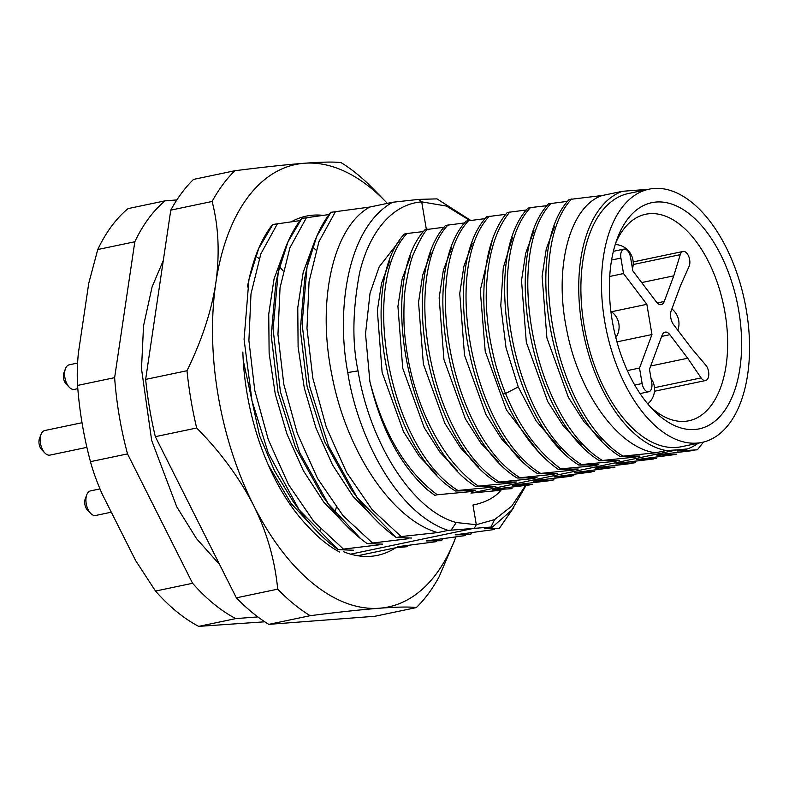 <?xml version="1.0" encoding="UTF-8"?>
<svg xmlns="http://www.w3.org/2000/svg" width="789" height="789" viewBox="0 0 789 789"><rect width="100%" height="100%" fill="white"/><g stroke="black" fill="none" stroke-linecap="round" stroke-linejoin="round"><path stroke-width="1.18" d="M316.024 250.093A173.304 94.641 78.2 0 0 314.2 248.456M343.58 551.738A173.304 94.641 78.2 0 0 377.477 555.357A173.304 94.641 78.2 0 0 395.733 547.753L357.713 555.732M395.733 547.753L407.459 546.678L397.094 547.014L400.112 546.382L436.475 541.649M426.129 540.929L441.426 540.721L443.27 538.522M426.139 540.929L465.51 535.563M494.506 529.478L455.164 534.834L470.481 534.636M499.289 528.482L513.747 507.505M484.308 528.729L499.23 528.492L513.452 507.909M484.259 528.738L492.474 527.013L490.975 527.062L494.595 519.596L476.3 524.715L456.259 522.525C413.278 511.075 370.228 444.661 358.038 370.899C352.062 342.929 352.565 310.343 359.537 273.122C367.605 238.12 388.444 204.509 421.701 201.866L418.693 199.39L436.978 198.877L470.609 220.328M411.621 538.049L396.423 537.546L401.157 536.559L437.658 532.595L448.113 530.405L490.965 527.062M476.3 524.715L474.327 528.226L350.641 554.154M353.551 550.229L338.136 549.667C323.017 538.867 309.367 524.665 297.167 507.061M338.353 549.726L379.578 544.775M382.596 544.144L367.161 543.582C353.383 533.837 340.532 520.77 328.618 504.388M367.388 543.631L408.603 538.69M396.413 537.546L396.186 537.496C382.192 527.575 369.163 514.25 357.101 497.524M300.185 220.595L272.856 224.48L258.664 248.634L248.939 279.661L244.077 339.319L251.987 400.733L268.191 452.856L299.139 509.832L338.096 549.548M329.22 214.509L301.891 218.395L287.965 241.907L278.231 272.313L273.073 328.993L280.42 391.857L299.603 452.383L328.323 503.915L360.543 538.522M437.648 532.595C391.571 519.478 346.184 450.726 331.952 375.298C316.369 299.909 333.56 226.532 369.834 207.043L330.916 212.31L316.714 236.493L307 267.471L302.098 323.884L309.456 385.782L328.51 446.012L357.18 497.622L396.216 537.417M369.824 207.043L392.616 202.26L418.693 199.39M317.947 532.368L291.052 503.412L268.299 464.908M243.219 360.287L259.601 435.824L274.473 470.698L292.906 501.193L299.13 509.832M347.042 526.322L323.806 502.198L303.39 470.777L286.93 433.989L275.262 394.066L269.128 353.304L268.733 314.14L274.049 278.892L284.77 249.748M277.975 273.477L275.746 283.902L271.229 335.542L278.024 392.291L295.51 447.58L321.873 495.028L328.096 503.668M376.432 520.592L353.068 496.429L332.524 464.938L315.945 428.023L304.268 387.892L298.104 346.943L297.769 307.631L303.193 272.304L314.012 243.091M306.99 267.451L304.771 277.876L300.303 329.536L307.069 386.275L324.624 441.524L350.957 488.983L357.18 497.642M448.113 530.405C394.589 512.367 356.806 432.52 347.771 372.526C336.272 312.493 346.253 228.218 392.616 202.26M526.085 485.383L511.785 510.089L492.474 527.013M277.58 223.494L260.843 253.871L250.991 293.863L248.9 340.542L254.748 390.358L268.28 439.572L288.488 484.545L314.042 521.825L343.077 548.73M426.366 229.441L421.701 201.866L446.456 206.067L469.731 220.437M339.477 551.984C328.885 546.284 318.667 538.078 308.854 527.377A173.304 94.641 78.2 0 1 242.844 352.012M441.209 540.652L443.014 538.552M306.615 217.399L289.888 247.795L280.036 287.788L277.955 334.467L283.793 384.263L297.325 433.477L317.533 478.45L343.077 515.74L372.112 542.645M335.65 211.314L318.924 241.69L309.061 281.683L306.98 328.352L312.819 378.148L326.34 427.352L346.539 472.325L372.083 509.615L401.108 536.53M470.244 534.567L472.049 532.467M525.553 485.452L511.686 506.193L494.595 519.596M476.3 524.705L472.976 505.049M698.275 443.181A133.114 72.696 78.2 0 1 687.436 448.931L676.883 449.908L470.954 493.086L500.966 490.265C494.979 497.455 485.689 502.376 473.094 505.049M369.933 381.728C381.215 429.167 400.339 465.165 427.313 489.732L434.759 495.314L436.396 494.969M399.135 241.296L379.184 266.85L370.051 293.094L365.514 333.865L369.913 381.738C383.582 433.871 406.049 471.556 437.333 494.782M497.405 488.776L492.257 489.851L512.031 488.667M444.079 227.242L424.975 229.727C377.103 280.46 407.42 444.838 475.954 486.675L495.877 486.271L490.699 487.355L486.981 486.606M457.758 470.846L439.887 452.067L424.216 427.658L402.715 368.187L397.922 306.349L402.114 279.069L410.507 256.524M470.116 491.665L466.467 490.926M437.047 475.027L419.206 456.22L403.573 431.8L382.123 372.388L377.349 310.619L381.531 283.369L389.904 260.853M406.976 233.505L404.372 234.047C356.51 284.78 386.827 449.148 455.371 490.985L475.274 490.59L470.106 491.675M550.643 480.57L517.979 484.456L512.84 485.541L532.614 484.347M464.672 222.922L445.548 225.417C397.695 276.15 427.993 440.499 496.528 482.355L516.45 481.961L511.302 483.036L507.583 482.296M478.331 466.526L460.5 447.757L444.868 423.387L423.377 364.054L418.545 302.325L422.677 275.055L430.991 252.48M571.256 476.25L538.591 480.136L533.423 481.221L553.217 480.028M485.265 218.602L466.141 221.098C418.288 271.83 448.586 436.179 517.12 478.035L537.043 477.641L531.894 478.716L528.206 477.976M498.776 462.058L480.965 443.25L465.362 418.851L443.941 359.518L439.148 297.828L443.3 270.588L451.624 248.042M591.849 471.93L554.036 476.901L573.83 475.708M505.857 214.292L486.734 216.778C438.881 267.52 469.179 431.869 537.713 473.725L557.636 473.321L552.487 474.406L548.799 473.656M519.369 457.738L501.557 438.931L485.955 414.531L464.524 355.198L459.74 293.508L463.893 266.268L472.216 243.722M578.219 469.011L573.08 470.086L569.402 469.337M539.321 452.876L506.41 409.925L485.215 351.302L480.264 290.283L492.188 240.635M612.442 467.611L574.619 472.581L594.423 471.388M633.025 463.301L600.36 467.187L595.212 468.272L615.016 467.078M518.255 386.955L506.025 347.693L500.778 305.56L503.293 267.629L512.534 237.637M598.831 464.682L593.683 465.766L590.004 465.017M560.466 449L536.125 420.971L518.235 386.945L505.591 393.494C519.073 426.602 537.506 451.732 560.89 468.873L593.673 465.766M653.627 458.981L620.963 462.867L615.805 463.952L635.609 462.758M567.636 201.333L548.513 203.828C500.66 254.561 530.958 418.91 599.492 460.766L619.414 460.372L614.266 461.447L610.578 460.707M581.158 444.789L563.336 425.981L547.744 401.581L526.312 342.248L521.519 280.549L525.671 253.308L533.995 230.773M674.22 454.661L636.398 459.632M676.883 449.908L666.261 450.549A133.114 72.696 78.2 0 1 582.006 325.67A133.114 72.696 78.2 0 1 622.413 191.293L602.263 195.514L569.106 199.509C521.253 250.251 551.55 414.59 620.085 456.446L640.017 456.052L634.859 457.127L631.18 456.387M601.751 440.469L583.939 421.671L568.336 397.262L546.905 337.939L542.112 276.239L546.254 249.008L554.578 226.463M620.085 456.446L655.462 452.807C617.688 447.787 578.12 391.788 566.532 328.924C553.641 266.159 570.309 205.86 602.263 195.514M666.261 450.549L655.452 452.817M694.784 450.351L662.109 454.237L656.99 455.312L676.794 454.119M645.195 189.991A133.114 72.696 78.2 0 0 643.587 189.676L622.413 191.293M687.436 448.931L677.623 450.992M437.313 494.772L470.145 491.675M423.506 231.562L406.946 233.505C359.113 284.326 389.352 448.507 457.926 490.462L490.699 487.355M553.207 480.037L554.756 478.292M427.53 229.185C424.452 231.7 419.856 239.767 413.761 253.387C411.316 258.299 408.663 268.802 405.802 284.898C404.293 293.429 403.692 305.846 403.988 322.119C404.313 333.56 405.842 346.706 408.584 361.549C413.89 388.484 422.776 413.258 435.272 435.893C442.274 448.132 449.03 457.916 455.529 465.244C464.11 474.899 471.773 481.862 478.509 486.142M478.499 486.132L511.302 483.036M599.492 460.766L634.859 457.127M547.043 205.653L530.484 207.606C482.621 258.328 512.949 422.707 581.463 464.543L614.266 461.447M598.821 464.682L578.899 465.086L581.473 464.543M578.189 469.011L558.306 469.406L560.92 468.853M537.713 473.725L573.08 470.086M517.12 478.035L552.487 474.406M496.528 482.355L531.894 478.716M475.954 486.675L477.552 486.34M455.371 490.985L456.979 490.65M702.062 442.392L681.469 446.702A129.347 70.635 -101.8 0 1 676.459 447.422A129.347 70.635 -101.8 0 1 584.886 330.068A129.347 70.635 -101.8 0 1 628.379 193.512L648.972 189.192A129.347 70.635 -101.8 0 1 744.658 301.299A129.347 70.635 -101.8 0 1 702.062 442.392A129.347 70.635 -101.8 0 1 697.052 443.102A129.347 70.635 -101.8 0 1 605.479 325.749A129.347 70.635 -101.8 0 1 648.972 189.192M530.05 484.89L497.386 488.776M636.407 459.632L656.201 458.439M677.652 450.983L697.368 449.809M551.077 203.286C503.224 254.009 533.522 418.387 602.056 460.234M571.67 198.966C523.827 249.709 554.115 414.047 622.649 455.914M697.368 449.799L703.482 442.067M507.317 212.468C478.085 245.557 475.511 328.855 503.017 394.036C517.446 428.466 535.869 453.596 558.306 469.406M530.484 207.606L527.91 208.148C480.067 258.881 510.365 423.229 578.899 465.086M526.45 209.973L507.327 212.458M468.705 220.555C420.853 271.278 451.16 435.656 519.685 477.503M489.298 216.245C441.455 266.968 471.743 431.336 540.278 473.183M448.113 224.875C400.26 275.617 430.577 439.966 499.092 481.813M509.881 211.935C495.62 229.214 487.76 255.399 486.32 290.5C485.807 305.442 487.138 322.178 490.304 340.72C494.279 361.135 497.129 372.004 505.473 393.484M650.047 406.552A105.489 57.607 78.2 0 0 684.842 421.346A105.489 57.607 78.2 0 0 688.935 420.764A105.489 57.607 78.2 0 0 724.401 309.396A105.489 57.607 78.2 0 0 649.722 213.691A105.489 57.607 78.2 0 0 645.639 214.273A105.489 57.607 78.2 0 0 615.745 242.913M694.754 429.502A115.539 63.09 -101.8 0 1 653.243 409.984A115.539 63.09 -101.8 0 1 617.284 238.485A115.539 63.09 -101.8 0 1 726.708 268.004A115.539 63.09 -101.8 0 1 694.754 429.502M673.589 324.673A10.05 5.484 -101.8 0 1 671.222 310.688L680.749 285.046L689.103 266.347A8.787 4.803 78.2 0 0 688.718 256.405A8.787 4.803 78.2 0 0 683.027 251.464A8.787 4.803 78.2 0 0 680.246 254.66L673.776 275.844L664.249 301.477A10.05 5.484 -101.8 0 1 661.231 304.613A10.05 5.484 -101.8 0 1 656.468 302.079L632.837 270.893L630.539 257.342A8.787 4.803 78.2 0 0 623.921 249.107A8.787 4.803 78.2 0 0 620.913 258.072L623.527 273.556L646.852 304.327L651.961 334.536L639.514 368.039L642.128 383.523A8.787 4.803 78.2 0 0 648.745 391.758A8.787 4.803 78.2 0 0 651.763 382.783L649.465 369.232L662.079 335.286A10.05 5.484 -101.8 0 1 665.097 332.149A10.05 5.484 -101.8 0 1 669.861 334.694L687.712 358.236L701.096 377.911A8.787 4.803 78.2 0 0 705.563 380.545A8.787 4.803 78.2 0 0 708.788 374.341A8.787 4.803 78.2 0 0 705.82 365.179L691.44 348.215L673.589 324.673M687.712 358.236L650.669 366.007M639.514 368.039L627.344 370.593M651.961 334.536L616.968 341.874M646.852 304.327L611.485 311.744M623.527 273.556L609.71 276.456M673.776 275.844L641.684 282.57M387.34 203.375A226.048 123.449 78.2 0 0 385.505 201.461A226.048 123.449 78.2 0 0 304.288 163.254A226.048 123.449 78.2 0 0 215.87 282.679A226.048 123.449 78.2 0 0 253.496 505.167A226.048 123.449 78.2 0 0 379.548 608.22A226.048 123.449 78.2 0 0 455.855 536.993A226.048 123.449 78.2 0 0 455.904 536.865M322.79 215.308A173.304 94.641 78.2 0 0 306.359 216.127A173.304 94.641 78.2 0 0 291.506 221.679M385.505 201.461L373.019 188.66A245.951 134.308 -101.8 0 0 341.065 162.623C334.477 161.725 322.218 161.932 304.288 163.254C286.506 164.635 263.368 167.12 234.885 170.73L193.542 179.399A245.951 134.308 78.2 0 0 170.779 210.14L145.64 379.401A245.951 134.308 78.2 0 0 155.325 436.672L196.668 428.003C220.2 451.712 239.146 477.434 253.496 505.167C266.84 532.003 274.907 560.003 277.698 589.166L236.355 597.835A245.951 134.308 78.2 0 0 268.802 624.365L310.146 615.696C338.619 612.086 361.757 609.601 379.548 608.22C397.478 606.899 409.738 606.692 416.326 607.589L374.982 616.258L268.802 624.365M155.325 436.672L236.355 597.835M416.326 607.589A245.951 134.308 -101.8 0 0 439.078 576.848L454.208 541.392M170.779 210.14L212.123 201.471C218.592 226.482 219.835 253.555 215.87 282.679C211.551 310.866 201.915 340.217 186.983 370.731L145.64 379.401M196.668 428.003A245.951 134.308 -101.8 0 1 186.983 370.731M212.123 201.471A245.951 134.308 -101.8 0 1 234.885 170.73M310.146 615.696A245.951 134.308 -101.8 0 1 277.698 589.166M44.943 453.054L41.797 449.829A7.535 4.113 -101.8 0 1 39.45 438.645L41.038 434.414A12.555 6.854 78.2 0 0 44.943 453.054A12.555 6.854 78.2 0 0 49.46 455.174A12.555 6.854 78.2 0 0 49.944 455.105L86.898 447.363M82.017 422.726L44.786 430.528A12.555 6.854 78.2 0 0 41.038 434.414M97.757 249.531L88.753 283.261L78.328 353.413C77.214 365.593 76.957 376.264 77.569 385.426L114.632 377.655L134.82 241.759L97.757 249.531A226.048 123.449 -101.8 0 1 128.055 208.602L165.118 200.83A226.048 123.449 78.2 0 0 134.82 241.759M257.845 616.909L235.783 618.606A226.048 123.449 -101.8 0 1 192.585 583.288L127.522 453.892L90.459 461.664C93.023 471.22 96.889 481.941 102.077 493.825L135.659 560.624L155.522 591.06A226.048 123.449 78.2 0 0 198.71 626.377L264.788 621.801M90.459 461.664A226.048 123.449 -101.8 0 1 77.894 389.648A226.048 123.449 -101.8 0 1 77.569 385.426M176.854 199.933L165.118 200.83M235.783 618.606L198.71 626.377M155.522 591.06L192.585 583.288M127.522 453.892A226.048 123.449 -101.8 0 1 114.632 377.655M280.134 267.491A174.369 95.222 -101.8 0 1 283.083 270.785M336.311 507.327A174.369 95.222 -101.8 0 1 335.167 511.469M99.986 488.904L90.538 490.886A12.555 6.854 78.2 0 0 86.78 494.772A12.555 6.854 78.2 0 0 90.696 513.412A12.555 6.854 78.2 0 0 95.203 515.542A12.555 6.854 78.2 0 0 95.686 515.473L111.308 512.189M90.696 513.412L87.54 510.187A7.535 4.113 -101.8 0 1 85.192 499.003L86.78 494.772M77.618 363.048L69.215 364.814A12.555 6.854 78.2 0 0 65.457 368.7A12.555 6.854 78.2 0 0 69.363 387.34A12.555 6.854 78.2 0 0 73.88 389.46A12.555 6.854 78.2 0 0 74.363 389.391L77.815 388.671M69.363 387.34L66.217 384.115A7.535 4.113 -101.8 0 1 63.87 372.931L65.457 368.7M319.821 530.77A164.27 89.709 78.2 0 0 320.65 529.192M259.157 258.585A164.27 89.709 78.2 0 0 257.589 257.5M451.16 530.1L456.259 522.525M347.771 372.526L358.038 370.899M505.591 393.494L503.017 394.036M701.096 377.911L654.485 387.685M669.861 334.694L661.665 336.41M642.128 383.523L634.76 385.062M620.913 258.072L611.583 260.035M664.249 301.477L657.217 302.956M680.246 254.66L633.202 264.522M247.342 287.048L248.92 279.661M272.688 224.411C261.682 238.179 253.575 257.48 248.377 282.314M301.723 218.326C290.885 232.301 283.004 250.478 278.113 272.856M330.759 212.241C319.831 226.325 311.931 244.669 307.039 267.264M470.491 534.617L472.325 532.427M705.563 380.545L654.476 391.255M648.745 391.758L640.057 393.573M623.921 249.107L613.378 251.316M683.027 251.464L633.192 261.918M677.81 330.246A18.837 18.837 0 0 0 671.873 308.943M615.814 337.544A18.837 18.837 0 0 0 610.873 311.31M455.855 536.993L453.261 543.887M90.794 462.926C84.255 438.753 79.945 414.333 77.894 389.648M219.608 564.529L196.569 538.7L176.766 506.844L151.666 440.42L141.507 368.798L143.529 325.798L152.099 286.861L163.293 260.528M647.769 403.899A18.837 18.837 0 0 0 651.014 378.404M632.462 268.694A18.837 18.837 0 0 0 615.233 244.511"/></g></svg>

